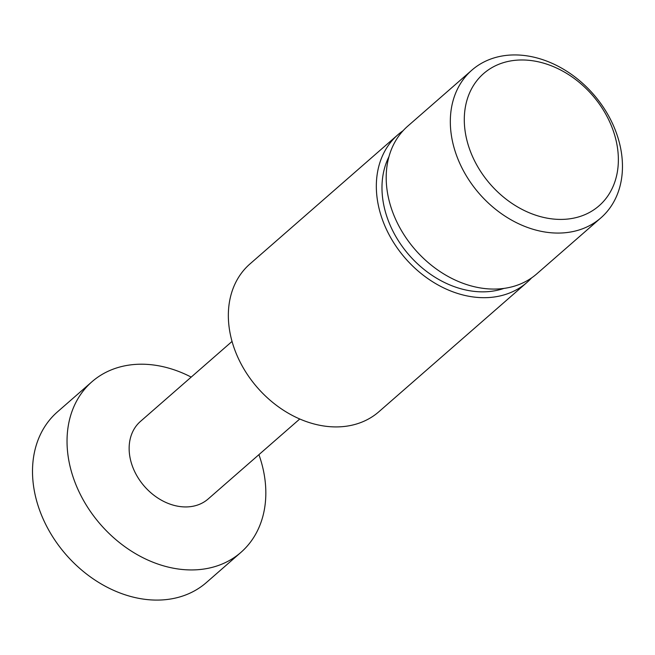 <?xml version="1.0" encoding="UTF-8"?>
<svg xmlns="http://www.w3.org/2000/svg" width="655" height="655" viewBox="0 0 655 655"><rect width="100%" height="100%" fill="white"/><g stroke="black" fill="none" stroke-linecap="round" stroke-linejoin="round"><path stroke-width="0.98" d="M91.937 381.767L57.411 411.921A113.249 87.385 48.9 0 0 48.757 530.157A113.249 87.385 48.9 0 0 162.514 599.914A113.249 87.385 48.9 0 0 206.399 582.532L240.925 552.378A113.249 87.385 -131.1 0 1 197.04 569.76A113.249 87.385 -131.1 0 1 83.283 500.002A113.249 87.385 -131.1 0 1 91.937 381.767A113.249 87.385 -131.1 0 1 135.822 364.385A113.249 87.385 -131.1 0 1 191.203 377.1M232.042 341.435L140.465 421.402A51.475 39.726 48.9 0 0 136.527 475.153A51.475 39.726 48.9 0 0 188.239 506.855A51.475 39.726 48.9 0 0 208.184 498.954L299.761 418.987M258.921 454.652A113.249 87.385 -131.1 0 1 240.925 552.378M397.896 134.75L249.915 263.981A98.07 75.669 48.9 0 0 242.415 366.366A98.07 75.669 48.9 0 0 340.927 426.765A98.07 75.669 48.9 0 0 378.918 411.717L526.907 282.485A98.07 75.669 -131.1 0 1 488.908 297.534A98.07 75.669 -131.1 0 1 390.405 237.135A98.07 75.669 -131.1 0 1 397.896 134.75A98.07 75.669 -131.1 0 1 403.071 130.722M565.052 219.278A87.77 67.727 48.9 0 0 614.627 135.004A87.77 67.727 48.9 0 0 517.606 60.113A87.77 67.727 48.9 0 0 468.03 144.387A87.77 67.727 48.9 0 0 565.052 219.278M509.885 55.085A98.07 75.669 -131.1 0 1 608.389 115.485A98.07 75.669 -131.1 0 1 600.897 217.869A98.07 75.669 -131.1 0 1 562.899 232.918A98.07 75.669 -131.1 0 1 464.395 172.519A98.07 75.669 -131.1 0 1 471.887 70.134A98.07 75.669 -131.1 0 1 509.885 55.085M600.897 217.869L536.773 273.872A98.07 75.669 -131.1 0 1 498.774 288.921A98.07 75.669 -131.1 0 1 400.27 228.521A98.07 75.669 -131.1 0 1 407.762 126.137L471.887 70.134M388.939 156.717A91.635 70.707 48.9 0 0 402.588 246.91A91.635 70.707 48.9 0 0 487.173 291.704A91.635 70.707 48.9 0 0 503.932 288.405M531.598 277.9A98.07 75.669 -131.1 0 1 526.907 282.485"/></g></svg>
